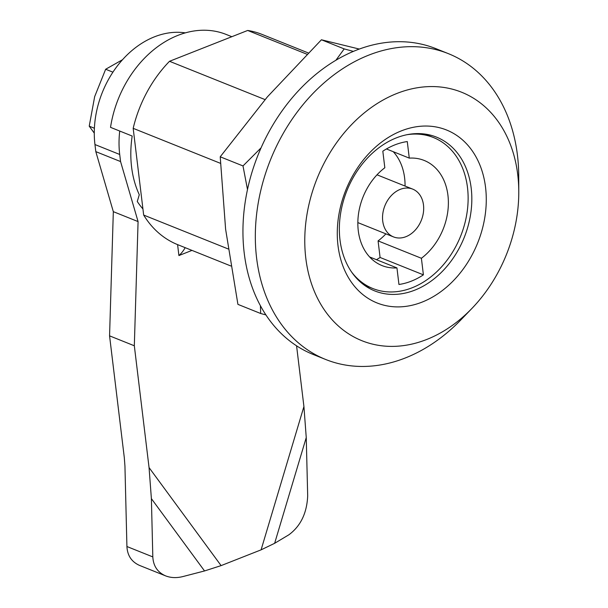 <?xml version="1.0" encoding="UTF-8"?>
<svg xmlns="http://www.w3.org/2000/svg" width="608" height="608" viewBox="0 0 608 608"><rect width="100%" height="100%" fill="white"/><g stroke="black" fill="none" stroke-linecap="round" stroke-linejoin="round"><path stroke-width="0.91" d="M401.409 130.849A93.191 71.022 -68.1 0 1 480.837 234.126A93.191 71.022 -68.1 0 1 353.073 284.498A93.191 71.022 -68.1 0 1 401.409 130.849M396.887 93.465A133.866 102.022 -68.1 0 1 518.776 191.626A133.866 102.022 -68.1 0 1 471.952 308.393A133.866 102.022 -68.1 0 1 311.957 285.091A133.866 102.022 -68.1 0 1 396.887 93.465M231.83 36.708L226.168 34.443A99.887 76.122 -68.1 0 0 110.527 127.353L132.187 136.04A99.887 76.122 111.9 0 0 139.285 194.712L137.279 201.499A99.887 76.122 -68.1 0 0 142.933 208.962M230.865 265.985L177.772 244.697A113.278 86.321 -68.1 0 1 143.67 215.065L133.175 128.334A113.278 86.321 -68.1 0 1 169.51 61.286L247.676 30.461A113.278 86.321 -68.1 0 1 262.094 34.42L308.21 52.919M306.918 54.218L247.676 30.461M265.042 99.59L169.51 61.286M220.461 163.332L133.175 128.334M228.228 248.968L143.67 215.065M471.952 308.393L461.084 319.671A164.76 125.56 -68.1 0 1 325.698 359.488L313.318 354.525A164.76 125.56 -68.1 0 1 244.902 204.06A164.76 125.56 -68.1 0 1 356.318 50.19A164.76 125.56 -68.1 0 1 435.966 48.678L448.347 53.641A164.76 125.56 -68.1 0 1 518.715 175.963L518.776 191.626M325.698 359.488A164.76 125.56 -68.1 0 1 257.283 209.03A164.76 125.56 -68.1 0 1 368.699 55.153A164.76 125.56 -68.1 0 1 448.347 53.641M396.37 137.864A82.863 63.148 -68.1 0 1 436.202 137.005A82.863 63.148 -68.1 0 1 464.2 237.515A82.863 63.148 -68.1 0 1 374.52 290.829A82.863 63.148 -68.1 0 1 340.358 215.088A82.863 63.148 -68.1 0 1 396.37 137.864M351.72 272.186A81.35 61.993 111.9 0 0 372.833 288.526A81.35 61.993 111.9 0 0 440.519 267.976A81.35 61.993 111.9 0 0 467.499 187.629A81.35 61.993 111.9 0 0 433.39 137.507A81.35 61.993 111.9 0 0 406.843 134.733M407.276 141.558A74.146 56.506 111.9 0 0 382.82 151.194L384.826 167.762A56.635 43.16 111.9 0 0 357.869 221.418A56.635 43.16 111.9 0 0 382.029 265.582A56.635 43.16 111.9 0 0 396.948 267.915L398.947 284.476A74.146 56.506 111.9 0 0 423.404 274.839L421.397 258.271A56.635 43.16 111.9 0 0 448.354 204.615A56.635 43.16 111.9 0 0 424.194 160.451A56.635 43.16 111.9 0 0 409.275 158.118L407.276 141.558M396.948 267.915L369.641 256.964M423.404 274.839L380.084 257.465L378.077 240.897A56.635 43.16 111.9 0 0 385.898 233.852M376.466 259.7A74.146 56.506 111.9 0 0 380.084 257.465M421.397 258.271L378.077 240.897M409.275 158.118L386.437 148.96M405.057 186.063A56.635 43.16 111.9 0 0 393.262 151.696M423.487 204.98A25.741 19.616 111.9 0 0 412.695 189.118A25.741 19.616 111.9 0 0 384.902 205.717A25.741 19.616 111.9 0 0 393.528 236.915A25.741 19.616 111.9 0 0 414.952 230.409A25.741 19.616 111.9 0 0 423.487 204.98M94.27 133.114L89.224 126.168L94.392 128.242M122.451 59.759L105.655 69.251L112.898 72.162M105.655 69.251L94.673 96.604L89.224 126.168M247.494 189.521L242.995 165.931L220.218 156.796L267.36 96.9L321.427 39.778L359.282 49.058M260.399 305.642L260.695 313.508L237.918 304.372L225.606 229.193L220.218 156.796M335.905 60.238L344.204 48.906L321.427 39.778M242.995 165.931L261.06 147.858M353.377 51.391L344.204 48.906M260.695 313.508L265.947 314.929M185.265 32.862A87.529 66.705 111.9 0 0 94.954 144.544L95.813 151.635L113.324 211.66L109.562 335.852L134.322 345.777L149.059 467.59L221.099 565.615L261.09 549.852L303.924 406.524L296.575 345.815M113.324 211.66L138.077 221.586L134.322 345.777M149.059 467.59L151.384 498.628L152.821 556.905C153.315 566.033 157.578 572.348 165.612 575.875C170.856 577.912 176.632 578.14 182.947 576.551L204.539 570.95L221.099 565.615M109.562 335.852L124.306 457.664L124.944 466.131L126.92 546.524C127.414 555.644 131.678 561.967 139.711 565.486L165.612 575.875M261.09 549.852L274.641 543.309L288.906 534.774C300.656 526.064 306.918 513.084 307.686 495.847L306.25 437.562L303.924 406.524M185.174 247.661A77.231 40.584 68.5 0 1 178.912 255.558L177.589 244.621M191.991 250.397L178.912 255.558M119.73 131.047A87.529 66.705 111.9 0 0 119.708 154.47L120.566 161.561L138.077 221.586M95.813 151.635L120.566 161.561M151.384 498.628L204.539 570.95M152.821 556.905L126.92 546.524M274.641 543.309L306.25 437.562M94.954 144.544L119.708 154.47M433.39 137.507L424.726 134.034M372.833 288.526L364.169 285.046M412.695 189.118L377.013 174.815M393.528 236.915L357.846 222.604"/></g></svg>
